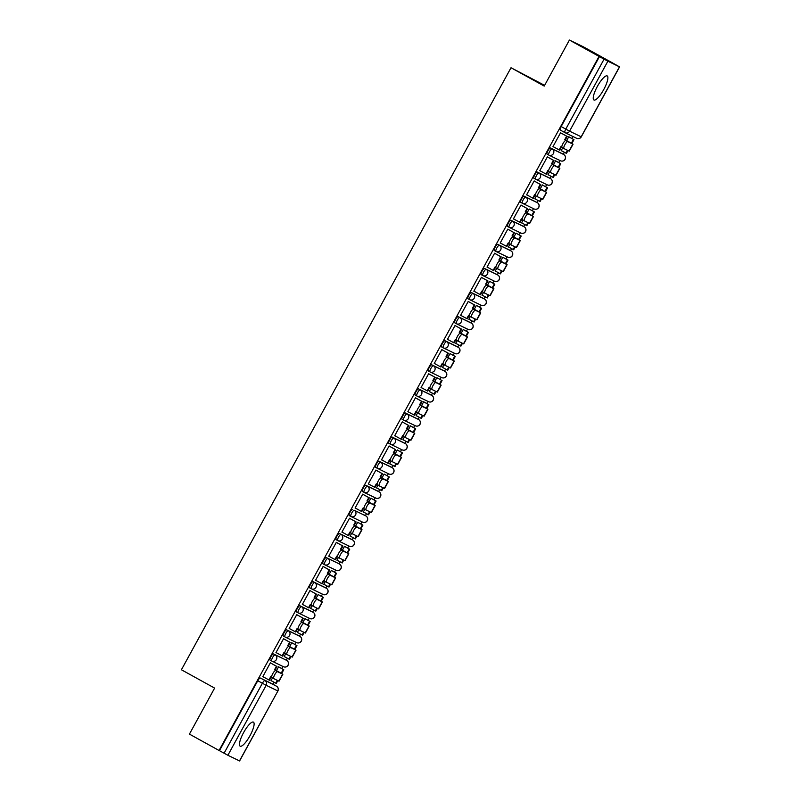 <?xml version="1.0" encoding="UTF-8"?>
<svg xmlns="http://www.w3.org/2000/svg" width="801" height="801" viewBox="0 0 801 801"><rect width="100%" height="100%" fill="white"/><g stroke="black" fill="none" stroke-linecap="round" stroke-linejoin="round"><path stroke-width="1.2" d="M249.992 735.698A13.737 3.554 118.9 0 0 253.426 722.122A13.737 3.554 118.9 0 0 243.594 732.595A13.737 3.554 118.9 0 0 240.15 746.172A13.737 3.554 118.9 0 0 249.992 735.698M603.764 89.512A13.737 3.554 118.9 0 0 607.208 75.935A13.737 3.554 118.9 0 0 597.376 86.398A13.737 3.554 118.9 0 0 593.931 99.985A13.737 3.554 118.9 0 0 603.764 89.512M270.077 660.104L271.719 661.005A3.524 0.911 -61.1 0 1 271.719 661.005A3.524 0.911 -61.1 0 1 272.6 657.531A3.524 0.911 -61.1 0 1 275.113 654.838L285.086 659.573A3.524 0.911 118.9 0 0 285.086 659.573A3.524 0.911 118.9 0 0 285.076 659.563L273.471 653.936A3.524 0.911 118.9 0 0 270.958 656.62A3.524 0.911 118.9 0 0 270.077 660.104A3.524 0.911 118.9 0 0 270.087 660.114L271.709 661.005M298.262 635.473L286.668 629.836A3.524 0.911 118.9 0 0 284.155 632.53A3.524 0.911 118.9 0 0 283.274 636.014A3.524 0.911 118.9 0 0 283.284 636.014L284.896 636.905A3.524 0.911 -61.1 0 1 285.787 633.431A3.524 0.911 -61.1 0 1 288.3 630.747L299.904 636.374A3.524 0.911 -61.1 0 1 299.914 636.384L298.262 635.473A3.524 0.911 118.9 0 0 298.282 635.473A3.524 0.911 118.9 0 0 298.262 635.473L299.914 636.384A3.524 3.404 -64.1 0 1 301.196 641.11A3.524 3.404 -64.1 0 1 296.68 642.632A3.524 3.524 0 0 0 301.336 641.09A3.524 3.524 0 0 0 299.914 636.384M311.479 611.393A3.524 0.911 118.9 0 0 311.469 611.383A3.524 0.911 118.9 0 0 311.459 611.383L299.854 605.746A3.524 0.911 118.9 0 0 297.341 608.44A3.524 0.911 118.9 0 0 296.46 611.914A3.524 0.911 118.9 0 0 296.47 611.924L298.092 612.815M324.645 587.283L313.041 581.656A3.524 0.911 118.9 0 0 310.538 584.34A3.524 0.911 118.9 0 0 309.657 587.824A3.524 0.911 118.9 0 0 309.667 587.834L311.279 588.725A3.524 0.911 -61.1 0 1 311.289 588.725A3.524 0.911 -61.1 0 1 312.17 585.251A3.524 0.911 -61.1 0 1 314.683 582.557L326.287 588.194A3.524 0.911 -61.1 0 1 326.297 588.194A3.524 0.911 -61.1 0 1 326.307 588.204L324.645 587.283A3.524 0.911 118.9 0 0 324.655 587.293A3.524 0.911 118.9 0 0 324.645 587.283L326.297 588.194A3.524 3.404 -64.1 0 1 327.569 592.92A3.524 3.404 -64.1 0 1 323.053 594.442A3.524 3.524 0 0 0 327.719 592.9A3.524 3.524 0 0 0 326.297 588.194M322.843 563.734L324.485 564.635A3.524 0.911 -61.1 0 1 324.485 564.635A3.524 0.911 -61.1 0 1 325.366 561.151A3.524 0.911 -61.1 0 1 327.879 558.467L337.852 563.193A3.524 0.911 118.9 0 0 337.852 563.193A3.524 0.911 118.9 0 0 337.842 563.193L326.237 557.556A3.524 0.911 118.9 0 0 323.724 560.249A3.524 0.911 118.9 0 0 322.843 563.734A3.524 0.911 118.9 0 0 322.853 563.734L324.475 564.625M351.028 539.103L339.424 533.466A3.524 0.911 118.9 0 0 336.921 536.159A3.524 0.911 118.9 0 0 336.03 539.634A3.524 0.911 118.9 0 0 336.05 539.644L337.662 540.535A3.524 0.911 -61.1 0 1 337.672 540.545A3.524 0.911 -61.1 0 1 338.553 537.06A3.524 0.911 -61.1 0 1 341.066 534.367L352.67 540.004A3.524 0.911 -61.1 0 1 352.68 540.014L351.028 539.103A3.524 0.911 118.9 0 0 351.038 539.103A3.524 0.911 118.9 0 0 351.028 539.103L352.68 540.014A3.524 3.404 -64.1 0 1 353.952 544.74A3.524 3.404 -64.1 0 1 349.436 546.262A3.524 3.524 0 0 0 354.102 544.71A3.524 3.524 0 0 0 352.68 540.014M352.62 509.376A3.524 0.911 118.9 0 0 350.107 512.059A3.524 0.911 118.9 0 0 349.226 515.544A3.524 0.911 118.9 0 0 349.236 515.554L350.848 516.445A3.524 0.911 -61.1 0 1 351.749 512.97A3.524 0.911 -61.1 0 1 354.252 510.277L365.857 515.914A3.524 0.911 -61.1 0 1 365.867 515.914L354.252 510.277A3.524 3.404 115.9 0 1 355.544 515.013A3.524 3.404 -64.1 0 1 350.878 516.455A3.524 0.911 -61.1 0 1 350.858 516.445A3.524 3.524 0 0 0 351.028 516.535L362.633 522.172A3.524 3.404 -64.1 0 0 367.148 520.64A3.524 3.404 -64.1 0 0 365.857 515.914L364.235 515.013A3.524 0.911 118.9 0 0 364.235 515.013A3.524 0.911 118.9 0 0 364.225 515.003M377.411 490.913L365.807 485.276A3.524 0.911 118.9 0 0 363.294 487.969A3.524 0.911 118.9 0 0 362.412 491.454A3.524 0.911 118.9 0 0 362.422 491.454L364.044 492.345A3.524 0.911 -61.1 0 1 364.055 492.355A3.524 0.911 -61.1 0 1 364.936 488.87A3.524 0.911 -61.1 0 1 367.449 486.187L379.053 491.814A3.524 0.911 -61.1 0 1 379.063 491.824L377.411 490.913A3.524 0.911 118.9 0 0 377.421 490.923A3.524 0.911 118.9 0 0 377.411 490.913L379.063 491.824A3.524 3.404 -64.1 0 1 380.335 496.55A3.524 3.404 -64.1 0 1 375.819 498.072A3.524 3.524 0 0 0 380.485 496.53A3.524 3.524 0 0 0 379.063 491.824M390.628 466.833A3.524 0.911 118.9 0 0 390.608 466.823L379.003 461.186A3.524 0.911 118.9 0 0 376.49 463.879A3.524 0.911 118.9 0 0 375.609 467.353A3.524 0.911 118.9 0 0 375.619 467.363L377.231 468.255M403.794 442.723L392.19 437.096A3.524 0.911 118.9 0 0 389.676 439.779A3.524 0.911 118.9 0 0 388.795 443.263A3.524 0.911 118.9 0 0 388.805 443.273L390.427 444.165A3.524 0.911 -61.1 0 1 390.437 444.165A3.524 0.911 -61.1 0 1 391.319 440.69A3.524 0.911 -61.1 0 1 393.832 437.997L405.426 443.634A3.524 0.911 -61.1 0 1 405.436 443.634L403.804 442.733A3.524 0.911 118.9 0 0 403.804 442.733A3.524 0.911 118.9 0 0 403.794 442.723L405.426 443.634A3.524 3.404 -64.1 0 1 406.718 448.36A3.524 3.404 -64.1 0 1 402.202 449.892A3.524 3.524 0 0 0 406.868 448.34A3.524 3.524 0 0 0 405.436 443.634M417.001 418.643A3.524 0.911 118.9 0 0 416.991 418.643L405.376 412.996A3.524 0.911 118.9 0 0 402.873 415.689A3.524 0.911 118.9 0 0 401.992 419.173A3.524 0.911 118.9 0 0 402.002 419.173L403.614 420.074A3.524 0.911 -61.1 0 1 404.505 416.59A3.524 0.911 -61.1 0 1 407.018 413.907L418.623 419.534A3.524 0.911 -61.1 0 1 418.633 419.544L416.981 418.633A3.524 0.911 118.9 0 0 416.981 418.633L418.633 419.544A3.524 3.404 -64.1 0 1 419.904 424.27A3.524 3.404 -64.1 0 1 415.389 425.792A3.524 3.524 0 0 0 420.054 424.25A3.524 3.524 0 0 0 418.633 419.544M430.177 394.543L418.573 388.906A3.524 0.911 118.9 0 0 416.059 391.599A3.524 0.911 118.9 0 0 415.178 395.083A3.524 0.911 118.9 0 0 415.188 395.083L416.8 395.974A3.524 0.911 -61.1 0 1 416.82 395.984A3.524 0.911 -61.1 0 1 417.701 392.5A3.524 0.911 -61.1 0 1 420.205 389.807L431.809 395.444A3.524 0.911 -61.1 0 1 431.819 395.454L430.187 394.543A3.524 0.911 118.9 0 0 430.187 394.543A3.524 0.911 118.9 0 0 430.177 394.543L431.809 395.444A3.524 3.404 -64.1 0 1 433.101 400.18A3.524 3.404 -64.1 0 1 428.585 401.701A3.524 3.524 0 0 0 433.251 400.15A3.524 3.524 0 0 0 431.819 395.454M443.384 370.462A3.524 0.911 118.9 0 0 443.374 370.452L431.759 364.815A3.524 0.911 118.9 0 0 429.246 367.509A3.524 0.911 118.9 0 0 428.365 370.983A3.524 0.911 118.9 0 0 428.375 370.993L429.997 371.884M456.55 346.352L444.955 340.715A3.524 0.911 118.9 0 0 442.442 343.409A3.524 0.911 118.9 0 0 441.561 346.893A3.524 0.911 118.9 0 0 441.571 346.893L443.183 347.794A3.524 0.911 -61.1 0 1 443.193 347.794A3.524 0.911 -61.1 0 1 444.074 344.32A3.524 0.911 -61.1 0 1 446.588 341.626L458.192 347.254A3.524 0.911 -61.1 0 1 458.202 347.264L456.57 346.362A3.524 0.911 118.9 0 0 456.57 346.362A3.524 0.911 118.9 0 0 456.55 346.352L458.192 347.254A3.524 3.404 -64.1 0 1 459.484 351.989A3.524 3.404 -64.1 0 1 454.968 353.511A3.524 3.524 0 0 0 459.624 351.969A3.524 3.524 0 0 0 458.202 347.264M469.766 322.272A3.524 0.911 118.9 0 0 469.756 322.262L458.142 316.625A3.524 0.911 118.9 0 0 455.629 319.319A3.524 0.911 118.9 0 0 454.748 322.803A3.524 0.911 118.9 0 0 454.758 322.803L456.38 323.694A3.524 0.911 -61.1 0 1 457.271 320.22A3.524 0.911 -61.1 0 1 459.784 317.526L471.378 323.163A3.524 0.911 -61.1 0 1 471.399 323.173L469.746 322.262A3.524 0.911 118.9 0 0 469.746 322.262L471.399 323.173A3.524 3.404 -64.1 0 1 472.67 327.899A3.524 3.404 -64.1 0 1 468.154 329.421A3.524 3.524 0 0 0 472.82 327.869A3.524 3.524 0 0 0 471.399 323.173M482.933 298.162L471.328 292.535A3.524 0.911 118.9 0 0 468.825 295.229A3.524 0.911 118.9 0 0 467.944 298.703A3.524 0.911 118.9 0 0 467.954 298.713L469.566 299.604A3.524 0.911 -61.1 0 1 469.576 299.614A3.524 0.911 -61.1 0 1 470.457 296.13A3.524 0.911 -61.1 0 1 472.97 293.436L484.575 299.073A3.524 0.911 -61.1 0 1 484.585 299.073L482.943 298.172A3.524 0.911 118.9 0 0 482.943 298.172A3.524 0.911 118.9 0 0 482.933 298.162L484.575 299.073A3.524 3.404 -64.1 0 1 485.857 303.809A3.524 3.404 -64.1 0 1 481.341 305.331A3.524 3.524 0 0 0 486.007 303.779A3.524 3.524 0 0 0 484.585 299.073M496.149 274.082A3.524 0.911 118.9 0 0 496.139 274.082L484.525 268.445A3.524 0.911 118.9 0 0 482.012 271.128A3.524 0.911 118.9 0 0 481.131 274.613A3.524 0.911 118.9 0 0 481.141 274.623L482.763 275.514A3.524 0.911 -61.1 0 1 483.654 272.04A3.524 0.911 -61.1 0 1 486.167 269.346L497.761 274.983A3.524 0.911 -61.1 0 1 497.771 274.983L496.129 274.072A3.524 0.911 118.9 0 0 496.129 274.072L497.771 274.983A3.524 3.404 -64.1 0 1 499.053 279.709A3.524 3.404 -64.1 0 1 494.537 281.231A3.524 3.524 0 0 0 499.203 279.689A3.524 3.524 0 0 0 497.771 274.983M509.336 249.992A3.524 0.911 118.9 0 0 509.326 249.982L497.711 244.345A3.524 0.911 118.9 0 0 495.208 247.038A3.524 0.911 118.9 0 0 494.317 250.523A3.524 0.911 118.9 0 0 494.337 250.523L495.949 251.414A3.524 0.911 -61.1 0 1 495.959 251.424A3.524 0.911 -61.1 0 1 496.84 247.94A3.524 0.911 -61.1 0 1 499.353 245.256L510.958 250.883A3.524 0.911 -61.1 0 1 510.968 250.893L509.326 249.982A3.524 0.911 118.9 0 0 509.316 249.982L510.958 250.883A3.524 3.404 -64.1 0 1 512.24 255.619A3.524 3.404 -64.1 0 1 507.724 257.141A3.524 3.524 0 0 0 512.39 255.599A3.524 3.524 0 0 0 510.968 250.893M522.532 225.902A3.524 0.911 118.9 0 0 522.522 225.892L510.908 220.255A3.524 0.911 118.9 0 0 508.395 222.948A3.524 0.911 118.9 0 0 507.514 226.423A3.524 0.911 118.9 0 0 507.524 226.433L509.136 227.324A3.524 0.911 -61.1 0 1 510.037 223.849A3.524 0.911 -61.1 0 1 512.54 221.156L524.144 226.793A3.524 0.911 -61.1 0 1 524.154 226.793L522.512 225.892A3.524 0.911 118.9 0 0 522.512 225.892L524.154 226.793A3.524 3.404 -64.1 0 1 525.436 231.529A3.524 3.404 -64.1 0 1 520.92 233.051A3.524 3.524 0 0 0 525.586 231.499A3.524 3.524 0 0 0 524.154 226.793M535.699 201.792L524.094 196.165A3.524 0.911 118.9 0 0 521.581 198.848A3.524 0.911 118.9 0 0 520.7 202.333A3.524 0.911 118.9 0 0 520.71 202.343L522.332 203.234A3.524 0.911 -61.1 0 1 522.342 203.234A3.524 0.911 -61.1 0 1 523.223 199.759A3.524 0.911 -61.1 0 1 525.736 197.066L537.341 202.703A3.524 0.911 -61.1 0 1 537.351 202.703L535.709 201.802A3.524 0.911 118.9 0 0 535.709 201.802A3.524 0.911 118.9 0 0 535.699 201.792L537.341 202.703A3.524 3.404 -64.1 0 1 538.622 207.429A3.524 3.404 -64.1 0 1 534.107 208.951A3.524 3.524 0 0 0 538.773 207.409A3.524 3.524 0 0 0 537.351 202.703M548.915 177.712A3.524 0.911 118.9 0 0 548.895 177.712L537.291 172.065A3.524 0.911 118.9 0 0 534.778 174.758A3.524 0.911 118.9 0 0 533.897 178.243A3.524 0.911 118.9 0 0 533.907 178.243L535.519 179.134A3.524 0.911 -61.1 0 1 536.41 175.659A3.524 0.911 -61.1 0 1 538.923 172.976L550.527 178.603A3.524 0.911 -61.1 0 1 550.537 178.613L548.885 177.702A3.524 0.911 118.9 0 0 548.885 177.702L550.537 178.613A3.524 3.404 -64.1 0 1 551.819 183.339A3.524 3.404 -64.1 0 1 547.293 184.861A3.524 3.524 0 0 0 551.959 183.319A3.524 3.524 0 0 0 550.537 178.613M562.102 153.622A3.524 0.911 118.9 0 0 562.092 153.612L550.477 147.975A3.524 0.911 118.9 0 0 547.964 150.668A3.524 0.911 118.9 0 0 547.083 154.142A3.524 0.911 118.9 0 0 547.093 154.152L548.715 155.044A3.524 0.911 -61.1 0 1 548.725 155.054A3.524 0.911 -61.1 0 1 549.606 151.569A3.524 0.911 -61.1 0 1 552.119 148.876L563.714 154.513A3.524 0.911 -61.1 0 1 563.724 154.523L562.092 153.612A3.524 0.911 118.9 0 0 562.082 153.612L563.714 154.513A3.524 3.404 -64.1 0 1 565.005 159.249A3.524 3.404 -64.1 0 1 560.49 160.771A3.524 3.524 0 0 0 565.156 159.219A3.524 3.524 0 0 0 563.724 154.523M273.081 684.314L274.172 682.332M281.712 668.555L282.873 666.432M286.267 660.224L287.359 658.242M294.898 644.465L296.07 642.342M299.464 636.134L300.545 634.142M308.095 620.375L309.256 618.242M312.65 612.034L313.742 610.052M321.281 596.284L322.443 594.152M325.847 587.944L326.928 585.962M334.468 572.184L335.639 570.062M339.033 563.854L340.125 561.861M347.664 548.094L348.825 545.962M352.23 539.764L353.311 537.771M360.85 524.004L362.022 521.872M365.416 515.664L366.508 513.681M374.047 499.904L375.208 497.781M378.603 491.574L379.694 489.581M387.233 475.814L388.395 473.681M391.799 467.484L392.88 465.491M400.42 451.724L401.591 449.591M404.986 443.384L406.077 441.401M413.616 427.624L414.778 425.501M418.182 419.293L419.263 417.311M426.803 403.534L427.974 401.401M431.369 395.203L432.46 393.211M439.999 379.444L441.161 377.311M444.555 371.103L445.646 369.121M453.186 355.344L454.357 353.221M457.751 347.013L458.833 345.031M466.382 331.254L467.544 329.121M470.938 322.923L472.029 320.931M479.569 307.163L480.73 305.031M484.134 298.823L485.216 296.841M492.755 283.063L493.927 280.941M497.321 274.733L498.412 272.751M505.952 258.973L507.113 256.851M510.517 250.643L511.599 248.65M519.138 234.883L520.31 232.751M523.704 226.543L524.795 224.56M532.335 210.793L533.496 208.661M536.89 202.453L537.982 200.47M545.521 186.693L546.683 184.57M550.087 178.363L551.168 176.37M558.718 162.603L559.879 160.47M563.273 154.273L564.365 152.28M571.904 138.513L572.985 136.54M613.105 63.259L619.584 66.883L607.879 61.196L569.571 131.164L581.176 136.801L619.473 66.833M544.61 85.357L511.008 67.745L544.219 86.077L569.411 40.05L599.048 56.41L219.053 750.477L189.426 734.116L214.618 688.099L181.416 669.766L511.008 67.745M569.411 40.05L583.478 46.879L613.115 63.239M239.489 760.9L277.897 690.983L239.599 760.95L227.884 755.273L219.464 750.677L257.772 680.72A3.524 0.911 -61.1 0 1 260.285 678.026L271.889 683.653A3.524 0.911 118.9 0 0 271.899 683.664A3.524 0.911 118.9 0 0 271.889 683.653L276.505 686.207A3.524 0.911 -61.1 0 1 276.515 686.217A3.524 0.911 -61.1 0 1 276.525 686.217M599.458 56.611L561.161 126.568A3.524 0.911 118.9 0 0 560.279 130.052L564.885 132.596A3.524 0.911 -61.1 0 1 565.776 129.121L604.074 59.154L599.048 56.41M604.074 59.154L607.879 61.196M552.97 146.643L553.581 146.943L552.99 146.613L560.58 132.746L561.151 133.126M562.672 147.885L561.171 150.628L561.781 150.928L561.191 150.598M556.164 161.191L555.594 160.821L553.471 164.686M547.964 157.216L547.393 156.836L539.784 170.733L540.395 171.034L539.794 170.703M549.476 171.975L547.984 174.718L548.595 175.019L547.994 174.688M542.968 185.291L542.397 184.911L540.285 188.776M534.768 181.306L534.197 180.926L526.587 194.833L527.208 195.124L526.607 194.803M536.29 196.075L534.788 198.808L535.408 199.109L534.808 198.778M529.781 209.381L529.211 209.001L527.088 212.876M521.581 205.406L521.01 205.026L513.401 218.923L514.012 219.224L513.411 218.893M523.093 220.165L521.601 222.908L522.212 223.199L521.611 222.868M516.595 233.471L516.014 233.101L513.902 236.966M508.385 229.497L507.814 229.116L500.204 243.013L500.825 243.314L500.225 242.983M509.907 244.255L508.405 246.998L509.025 247.299L508.425 246.968M503.398 257.572L502.828 257.191L500.705 261.056M495.198 253.587L494.628 253.206L487.018 267.113L487.629 267.404L487.038 267.073M496.72 268.355L495.218 271.088L495.829 271.389L495.238 271.058M490.212 281.662L489.631 281.281L487.519 285.146M482.012 277.687L481.441 277.306L473.822 291.204L474.442 291.504L473.842 291.174M483.524 292.445L482.022 295.189L482.643 295.479L482.042 295.148M477.016 305.752L476.445 305.381L474.332 309.246M468.815 301.777L468.245 301.396L460.635 315.294L466.783 318.588L468.645 315.194L469.446 315.634M470.337 316.535L468.835 319.279L469.446 319.579L468.855 319.249M463.829 329.842L463.258 329.471L461.136 333.336M455.629 325.867L455.058 325.486L447.449 339.394L448.059 339.684L447.459 339.354M457.141 340.635L455.649 343.369L456.26 343.669L455.659 343.339M450.633 353.942L450.062 353.561L447.949 357.426M442.432 349.967L441.862 349.586L434.252 363.484L434.873 363.784L434.272 363.454M443.954 364.725L442.452 367.459L443.073 367.759L442.472 367.429M437.446 378.032L436.875 377.661L434.753 381.526M429.246 374.057L428.675 373.677L421.066 387.574L421.676 387.874L421.086 387.544M429.266 391.559L429.877 391.859L429.276 391.529L430.768 388.815M424.26 402.122L423.679 401.752L421.566 405.616M416.049 398.147L415.479 397.767L407.869 411.664L414.017 414.958L415.879 411.564L416.68 412.004M417.571 412.915L416.069 415.649L416.69 415.949L416.089 415.619M411.063 426.222L410.492 425.842L408.38 429.706M402.863 422.237L402.292 421.867L394.683 435.764L395.293 436.064L394.703 435.734M404.385 437.006L402.883 439.739L403.494 440.039L402.903 439.709M397.877 450.312L397.306 449.932L395.183 453.807M389.676 446.337L389.106 445.957L381.496 459.854L382.107 460.154L381.506 459.824M389.697 463.839L390.307 464.139L389.707 463.809L391.188 461.096M384.68 474.402L384.11 474.032L381.997 477.897M376.48 470.427L375.909 470.047L368.3 483.944L368.921 484.245L368.32 483.914M376.5 487.929L377.121 488.23L376.52 487.899L378.002 485.196M371.494 498.502L370.923 498.122L368.8 501.987M363.294 494.517L362.723 494.137L355.113 508.044L355.724 508.345L355.123 508.014M364.805 509.286L363.314 512.019L363.924 512.32L363.324 511.989M358.307 522.592L357.727 522.212L355.614 526.087M350.097 518.617L349.526 518.237L341.917 532.134L342.538 532.435L341.937 532.104M351.619 533.376L350.117 536.119L350.738 536.41L350.137 536.089M345.111 546.683L344.54 546.312L342.417 550.177M336.911 542.708L336.34 542.327L328.73 556.224L329.341 556.525L328.75 556.194M338.433 557.466L336.931 560.209L337.541 560.51L336.951 560.179M331.924 570.783L331.344 570.402L329.231 574.267M323.724 566.798L323.153 566.417L315.534 580.325L316.155 580.615L315.554 580.294M323.734 584.299L324.355 584.6L323.754 584.269L325.236 581.566M318.728 594.873L318.157 594.492L316.045 598.367M310.528 590.898L309.957 590.517L302.347 604.415L302.958 604.715L302.367 604.385M312.05 605.656L310.548 608.4L311.158 608.69L310.568 608.36M305.541 618.963L304.971 618.592L302.848 622.457M297.341 614.988L296.77 614.607L289.161 628.505L289.772 628.805L289.171 628.475M298.853 629.746L297.361 632.49L297.972 632.79L297.371 632.46M292.345 643.063L291.774 642.682L289.662 646.547M284.145 639.078L283.574 638.697L275.965 652.605L276.585 652.895L275.985 652.565M285.667 653.846L284.165 656.58L284.786 656.88L284.185 656.55M279.159 667.153L278.588 666.772L276.465 670.637M270.958 663.178L270.388 662.797L262.778 676.695L263.389 676.995L262.798 676.665M569.351 137.101L568.78 136.721L566.667 140.596M272.48 677.936L270.978 680.68L271.589 680.97L270.988 680.64M388.855 473.902A3.524 3.404 -64.1 0 0 393.531 472.46A3.524 3.404 -64.1 0 0 392.24 467.724L390.608 466.823A3.524 0.911 118.9 0 0 390.598 466.823L392.24 467.724A3.524 0.911 -61.1 0 1 392.25 467.734L380.635 462.087A3.524 3.404 115.9 0 1 381.927 466.823A3.524 3.404 -64.1 0 1 377.251 468.265A3.524 0.911 -61.1 0 1 377.241 468.265A3.524 0.911 -61.1 0 1 378.122 464.78A3.524 0.911 -61.1 0 1 380.635 462.087L379.003 461.186M441.621 377.531A3.524 3.404 -64.1 0 0 446.287 376.08A3.524 3.404 -64.1 0 0 445.006 371.354L443.374 370.452A3.524 0.911 118.9 0 0 443.364 370.442L445.006 371.354A3.524 0.911 -61.1 0 1 445.016 371.354L433.401 365.717A3.524 3.404 115.9 0 1 434.683 370.452A3.524 3.404 -64.1 0 1 430.017 371.894A3.524 0.911 -61.1 0 1 430.007 371.894A3.524 0.911 -61.1 0 1 430.888 368.41A3.524 0.911 -61.1 0 1 433.401 365.717L431.759 364.815M560.279 130.052A3.524 0.911 118.9 0 0 560.289 130.062L564.895 132.606A3.524 0.911 -61.1 0 1 564.895 132.606A3.524 3.524 0 0 0 565.055 132.686A3.524 3.404 115.9 0 1 564.905 132.606M561.982 147.504L563.914 148.575L561.992 147.514A3.965 1.021 -61.1 0 1 561.982 147.504A3.965 1.021 -61.1 0 1 562.983 143.559A3.965 1.021 -61.1 0 1 565.796 140.565L567.729 141.627A3.965 1.021 118.9 0 0 564.915 144.631A3.965 1.021 118.9 0 0 563.914 148.575A3.965 1.021 118.9 0 0 563.924 148.575L569.251 151.149L573.055 144.2L565.316 139.845L567.178 136.45L560.55 132.796L567.178 136.45M553.01 146.563L559.649 150.198L561.501 146.823M559.118 149.937L560.98 146.543L561.781 146.984M565.316 139.845L571.053 143.099L565.796 140.565M564.785 139.584L566.647 136.19M571.864 143.489L573.967 139.644L568.75 136.771M561.211 150.548L566.447 153.391L567.999 150.558M571.353 143.199L573.436 139.394L573.967 139.644M565.907 153.131L567.468 150.298M568.74 136.801L573.436 139.394M567.729 141.627L573.055 144.2M550.708 172.656L548.795 171.604A3.965 1.021 -61.1 0 1 548.785 171.594A3.965 1.021 -61.1 0 1 549.796 167.659A3.965 1.021 -61.1 0 1 552.6 164.656L554.542 165.727A3.965 1.021 118.9 0 0 551.729 168.731A3.965 1.021 118.9 0 0 550.728 172.666A3.965 1.021 118.9 0 0 550.738 172.676L556.064 175.249L559.869 168.29L552.129 163.945L553.982 160.54L547.363 156.886M539.824 170.663L546.462 174.288L548.305 170.923M545.932 174.027L547.784 170.633L548.585 171.074M552.129 163.945L557.856 167.199L552.6 164.656M551.589 163.684L553.451 160.28L553.982 160.54M547.343 156.916L553.451 160.28M558.677 167.579L560.78 163.744L555.564 160.861M548.024 174.638L553.251 177.492L554.803 174.648M558.167 167.289L560.249 163.484L560.78 163.744M552.72 177.231L554.272 174.388M555.554 160.891L560.249 163.484M554.542 165.727L559.869 168.29M535.599 195.694L537.531 196.756L535.609 195.694A3.965 1.021 -61.1 0 1 535.599 195.694A3.965 1.021 -61.1 0 1 536.6 191.749A3.965 1.021 -61.1 0 1 539.413 188.746L541.346 189.817A3.965 1.021 118.9 0 0 538.542 192.821A3.965 1.021 118.9 0 0 537.531 196.756A3.965 1.021 118.9 0 0 537.541 196.766L542.868 199.339L546.672 192.39L538.933 188.035L540.795 184.641L534.167 180.976M526.627 194.753L533.266 198.378L535.118 195.013M532.735 198.127L534.597 194.723L535.398 195.164M538.933 188.035L544.67 191.289L539.413 188.746M538.402 187.774L540.264 184.38L540.795 184.641M534.157 181.006L540.264 184.38M547.584 187.834L542.377 184.961L547.584 187.834L545.491 191.679M534.838 198.728L540.064 201.582L541.616 198.738M539.534 201.321L541.086 198.488M544.97 191.379L547.053 187.574M541.346 189.817L546.672 192.39M524.335 220.846L522.422 219.794A3.965 1.021 -61.1 0 1 522.402 219.784A3.965 1.021 -61.1 0 1 523.413 215.839A3.965 1.021 -61.1 0 1 526.227 212.836L528.159 213.907A3.965 1.021 118.9 0 0 525.346 216.911A3.965 1.021 118.9 0 0 524.345 220.856A3.965 1.021 118.9 0 0 524.355 220.856L529.681 223.429L533.486 216.48L525.746 212.125L527.609 208.731L520.98 205.076M513.441 218.843L520.079 222.478L521.922 219.104M519.549 222.217L521.411 218.823L522.202 219.264M525.746 212.125L531.474 215.379L526.227 212.836M525.216 211.864L527.068 208.47L527.609 208.731M520.97 205.096L527.068 208.47M534.397 211.925L529.181 209.051L534.397 211.925L532.295 215.769M521.641 222.818L526.868 225.672L528.43 222.838M526.337 225.411L527.889 222.578M531.784 215.479L533.867 211.674M528.159 213.907L533.486 216.48M509.216 243.874L511.148 244.946L509.226 243.884A3.965 1.021 -61.1 0 1 509.216 243.874A3.965 1.021 -61.1 0 1 510.217 239.94A3.965 1.021 -61.1 0 1 513.03 236.936L514.973 238.007A3.965 1.021 118.9 0 0 512.159 241.001A3.965 1.021 118.9 0 0 511.148 244.946A3.965 1.021 118.9 0 0 511.168 244.956L516.485 247.529L520.29 240.57L512.55 236.225L514.412 232.821L507.794 229.166L514.412 232.821M500.255 242.943L506.893 246.568L508.735 243.194M506.352 246.308L508.214 242.913L509.015 243.354M512.55 236.225L518.287 239.479L513.03 236.936M512.019 235.965L513.882 232.56M519.108 239.859L521.211 236.025L515.994 233.141M508.455 246.918L513.681 249.772L515.233 246.928M518.587 239.569L520.67 235.764L521.211 236.025M513.151 249.511L514.703 246.668M515.974 233.171L520.67 235.764M514.973 238.007L520.29 240.57M496.029 267.975L497.962 269.036L496.039 267.975A3.965 1.021 -61.1 0 1 496.029 267.975A3.965 1.021 -61.1 0 1 497.031 264.03A3.965 1.021 -61.1 0 1 499.844 261.026L501.776 262.097A3.965 1.021 118.9 0 0 498.963 265.101A3.965 1.021 118.9 0 0 497.962 269.036A3.965 1.021 118.9 0 0 497.972 269.046L503.298 271.619L507.103 264.67L499.363 260.315L501.226 256.921L494.597 253.256M487.058 267.033L493.696 270.658L495.539 267.294M493.166 270.408L495.028 267.003L495.829 267.444M499.363 260.315L505.091 263.569L499.844 261.026M498.833 260.055L500.695 256.66L501.226 256.921M494.587 253.286L500.695 256.66M505.912 263.95L508.014 260.115L502.798 257.241M495.258 271.008L500.495 273.862L502.047 271.018M505.401 263.659L507.484 259.854L508.014 260.115M499.954 273.602L501.516 270.768M502.788 257.261L507.484 259.854M501.776 262.097L507.103 264.67M482.833 292.065L484.765 293.136L482.843 292.075A3.965 1.021 -61.1 0 1 482.833 292.065A3.965 1.021 -61.1 0 1 483.844 288.12A3.965 1.021 -61.1 0 1 486.648 285.116L488.59 286.187A3.965 1.021 118.9 0 0 485.776 289.191A3.965 1.021 118.9 0 0 484.765 293.136A3.965 1.021 118.9 0 0 484.785 293.136L490.112 295.709L493.917 288.76L486.177 284.405L488.029 281.011L481.411 277.356M473.872 291.123L480.51 294.758L482.352 291.384M479.979 294.498L481.832 291.093L482.633 291.544M486.177 284.405L491.904 287.659L486.648 285.116M485.636 284.145L487.499 280.75L488.029 281.011M481.391 277.376L487.499 280.75M494.828 284.205L489.611 281.331L494.828 284.205L492.725 288.05M482.072 295.098L487.298 297.952L488.85 295.118M486.768 297.692L488.32 294.858M492.204 287.759L494.297 283.954M488.59 286.187L493.917 288.76M471.569 317.216L469.656 316.165A3.965 1.021 -61.1 0 1 469.646 316.155A3.965 1.021 -61.1 0 1 470.648 312.22A3.965 1.021 -61.1 0 1 473.461 309.216L475.394 310.277A3.965 1.021 118.9 0 0 472.58 313.281A3.965 1.021 118.9 0 0 471.579 317.226A3.965 1.021 118.9 0 0 471.589 317.236L476.915 319.799L480.72 312.851L472.98 308.505L474.843 305.101L468.215 301.446M466.783 318.588L467.313 318.848L469.166 315.474M472.98 308.505L478.718 311.759L473.461 309.216M472.45 308.245L474.312 304.841L474.843 305.101M468.205 301.476L474.312 304.841M479.529 312.14L481.631 308.305L476.425 305.421M468.875 319.199L474.112 322.052L475.664 319.209M479.018 311.849L481.101 308.045L481.631 308.305M473.581 321.792L475.133 318.948M476.405 305.451L481.101 308.045M475.394 310.277L480.72 312.851M456.45 340.255L458.392 341.316L456.46 340.255A3.965 1.021 -61.1 0 1 456.45 340.255A3.965 1.021 -61.1 0 1 457.461 336.31A3.965 1.021 -61.1 0 1 460.275 333.306L462.207 334.377A3.965 1.021 118.9 0 0 459.394 337.381A3.965 1.021 118.9 0 0 458.392 341.316A3.965 1.021 118.9 0 0 458.402 341.326L463.729 343.899L467.534 336.951L459.794 332.595L461.656 329.191L455.028 325.536L461.656 329.191M447.489 339.314L454.127 342.938L455.969 339.574M453.596 342.678L455.449 339.284L456.25 339.724M459.794 332.595L465.521 335.849L460.275 333.306M459.263 332.335L461.116 328.941M466.342 336.23L468.445 332.395L463.228 329.511M455.689 343.289L460.915 346.142L462.477 343.299M465.832 335.939L467.914 332.135L468.445 332.395M460.385 345.882L461.937 343.038M463.218 329.541L467.914 332.135M462.207 334.377L467.534 336.951M443.263 364.345L445.196 365.416L443.273 364.345A3.965 1.021 -61.1 0 1 443.263 364.345A3.965 1.021 -61.1 0 1 444.265 360.4A3.965 1.021 -61.1 0 1 447.078 357.396L449.011 358.468A3.965 1.021 118.9 0 0 446.207 361.471A3.965 1.021 118.9 0 0 445.196 365.416A3.965 1.021 118.9 0 0 445.206 365.416L450.532 367.989L454.337 361.041L446.598 356.685L448.46 353.291L441.842 349.636M434.292 363.404L440.94 367.038L442.783 363.664M440.4 366.778L442.262 363.374L443.063 363.824M446.598 356.685L452.335 359.939L447.078 357.396M446.067 356.425L447.929 353.031L448.46 353.291M441.822 349.657L447.929 353.031M453.156 360.33L455.258 356.485L450.042 353.611M442.502 367.379L447.729 370.232L449.281 367.399M452.635 360.039L454.718 356.225L455.258 356.485M447.198 369.972L448.75 367.138M450.022 353.641L454.718 356.225M449.011 358.468L454.337 361.041M430.067 388.435L430.087 388.445A3.965 1.021 -61.1 0 1 430.067 388.435A3.965 1.021 -61.1 0 1 431.078 384.5A3.965 1.021 -61.1 0 1 433.892 381.496L435.824 382.558A3.965 1.021 118.9 0 0 433.011 385.561A3.965 1.021 118.9 0 0 432.009 389.506A3.965 1.021 118.9 0 0 432.019 389.516L437.346 392.079L441.151 385.131L433.411 380.775L435.273 377.381L428.645 373.727M421.106 387.494L427.744 391.128L429.586 387.754M427.213 390.868L429.076 387.474L429.877 387.914M433.411 380.775L439.138 384.039L433.892 381.496M432.88 380.525L434.733 377.121L435.273 377.381M428.635 373.757L434.733 377.121M442.062 380.585L436.845 377.702L442.062 380.585L439.959 384.42M429.306 391.479L434.532 394.322L436.094 391.489M434.002 394.072L435.554 391.228M439.449 384.13L441.531 380.325M435.824 382.558L441.151 385.131M418.803 413.586L416.89 412.535A3.965 1.021 -61.1 0 1 416.88 412.525A3.965 1.021 -61.1 0 1 417.882 408.59A3.965 1.021 -61.1 0 1 420.695 405.586L422.638 406.658A3.965 1.021 118.9 0 0 419.824 409.661A3.965 1.021 118.9 0 0 418.813 413.596A3.965 1.021 118.9 0 0 418.833 413.606L424.16 416.18L427.964 409.231L420.215 404.875L422.077 401.471L415.459 397.817M414.017 414.958L414.558 415.218L416.4 411.854M420.215 404.875L425.952 408.13L420.695 405.586M419.684 404.615L421.546 401.221L422.077 401.471M415.439 397.847L421.546 401.221M426.773 408.51L428.875 404.675L423.659 401.792M416.12 415.569L421.346 418.422L422.898 415.579M426.252 408.22L428.335 404.415L428.875 404.675M420.815 418.162L422.367 415.319M423.639 401.822L428.335 404.415M422.638 406.658L427.964 409.231M403.694 436.625L405.626 437.686L403.704 436.625A3.965 1.021 -61.1 0 1 403.694 436.625A3.965 1.021 -61.1 0 1 404.695 432.68A3.965 1.021 -61.1 0 1 407.509 429.676L409.441 430.748A3.965 1.021 118.9 0 0 406.628 433.752A3.965 1.021 118.9 0 0 405.626 437.686A3.965 1.021 118.9 0 0 405.636 437.696L410.963 440.27L414.768 433.321L407.028 428.966L408.89 425.571L402.262 421.917L408.89 425.571M394.723 435.684L401.361 439.318L403.213 435.944M400.83 439.058L402.693 435.654L403.494 436.094M407.028 428.966L412.765 432.22L407.509 429.676M406.497 428.705L408.36 425.311M413.576 432.61L415.679 428.765L410.462 425.892M402.923 439.659L408.16 442.512L409.712 439.679M413.066 432.31L415.148 428.505L415.679 428.765M407.619 442.252L409.181 439.419M410.452 425.912L415.148 428.505M409.441 430.748L414.768 433.321M390.498 460.715L392.44 461.787L390.508 460.725A3.965 1.021 -61.1 0 1 390.498 460.715A3.965 1.021 -61.1 0 1 391.509 456.78A3.965 1.021 -61.1 0 1 394.312 453.777L396.255 454.838A3.965 1.021 118.9 0 0 393.441 457.842A3.965 1.021 118.9 0 0 392.44 461.787A3.965 1.021 118.9 0 0 392.45 461.787L397.777 464.36L401.581 457.411L393.842 453.056L395.694 449.661L389.076 446.007M381.536 459.774L388.175 463.409L390.017 460.034M387.644 463.148L389.496 459.754L390.297 460.195M393.842 453.056L399.569 456.31L394.312 453.777M393.301 452.805L395.163 449.401L395.694 449.661M389.056 446.037L395.163 449.401M400.39 456.7L402.492 452.865L397.276 449.982M389.737 463.759L394.963 466.603L396.515 463.769M399.879 456.41L401.962 452.605L402.492 452.865M394.432 466.352L395.984 463.509M397.266 450.012L401.962 452.605M396.255 454.838L401.581 457.411M377.311 484.805L379.243 485.877L377.321 484.815A3.965 1.021 -61.1 0 1 377.311 484.805A3.965 1.021 -61.1 0 1 378.312 480.87A3.965 1.021 -61.1 0 1 381.126 477.867L383.058 478.938A3.965 1.021 118.9 0 0 380.255 481.942A3.965 1.021 118.9 0 0 379.243 485.877A3.965 1.021 118.9 0 0 379.253 485.887L384.58 488.46L388.385 481.511L380.645 477.156L382.508 473.751L375.879 470.097M368.34 483.874L374.978 487.499L376.83 484.134M374.447 487.238L376.31 483.844L377.111 484.285M380.645 477.156L386.382 480.41L381.126 477.867M380.115 476.895L381.977 473.501L382.508 473.751M375.869 470.127L381.977 473.501M389.296 476.955L384.09 474.072L389.296 476.955L387.203 480.79M376.55 487.849L381.777 490.703L383.329 487.859M381.246 490.442L382.798 487.599M386.683 480.5L388.765 476.695M383.058 478.938L388.385 481.511M364.115 508.905L366.057 509.967L364.135 508.905A3.965 1.021 -61.1 0 1 364.115 508.905A3.965 1.021 -61.1 0 1 365.126 504.96A3.965 1.021 -61.1 0 1 367.939 501.957L369.872 503.028A3.965 1.021 118.9 0 0 367.058 506.032A3.965 1.021 118.9 0 0 366.057 509.967A3.965 1.021 118.9 0 0 366.067 509.977L371.394 512.55L375.198 505.601L367.459 501.246L369.321 497.852L362.693 494.187M355.153 507.964L361.792 511.599L363.634 508.224M361.261 511.338L363.123 507.934L363.914 508.375M367.459 501.246L373.186 504.5L367.939 501.957M366.928 500.985L368.78 497.591L369.321 497.852M362.683 494.217L368.78 497.591M374.007 504.89L376.11 501.046L370.893 498.172M363.354 511.939L368.58 514.793L370.142 511.959M373.496 504.59L375.579 500.785L376.11 501.046M368.049 514.532L369.601 511.699M370.883 498.192L375.579 500.785M369.872 503.028L375.198 505.601M350.928 532.995L352.861 534.067L350.938 533.005A3.965 1.021 -61.1 0 1 350.928 532.995A3.965 1.021 -61.1 0 1 351.929 529.05A3.965 1.021 -61.1 0 1 354.743 526.057L356.685 527.118A3.965 1.021 118.9 0 0 353.872 530.122A3.965 1.021 118.9 0 0 352.861 534.067A3.965 1.021 118.9 0 0 352.881 534.067L358.197 536.64L362.002 529.691L354.262 525.336L356.125 521.942L349.506 518.287L356.125 521.942M341.967 532.054L348.605 535.689L350.448 532.315M348.065 535.428L349.927 532.034L350.728 532.475M354.262 525.336L359.999 528.59L354.743 526.057M353.732 525.076L355.594 521.681M360.82 528.98L362.923 525.136L357.707 522.262M350.167 536.039L355.394 538.883L356.946 536.049M360.3 528.69L362.382 524.885L362.923 525.136M354.863 538.622L356.415 535.789M357.687 522.292L362.382 524.885M356.685 527.118L362.002 529.691M337.742 557.085L339.674 558.157L337.752 557.096A3.965 1.021 -61.1 0 1 337.742 557.085A3.965 1.021 -61.1 0 1 338.743 553.151A3.965 1.021 -61.1 0 1 341.556 550.147L343.489 551.218A3.965 1.021 118.9 0 0 340.675 554.222A3.965 1.021 118.9 0 0 339.674 558.157A3.965 1.021 118.9 0 0 339.684 558.167L345.011 560.74L348.815 553.781L341.076 549.436L342.938 546.032L336.31 542.377M328.77 556.154L335.409 559.779L337.251 556.405M334.878 559.519L336.74 556.124L337.541 556.565M341.076 549.436L346.803 552.69L341.556 550.147M340.545 549.176L342.407 545.771L342.938 546.032M336.3 542.407L342.407 545.771M347.624 553.07L349.727 549.236L344.51 546.352M336.971 560.129L342.207 562.983L343.759 560.139M347.113 552.78L349.196 548.975L349.727 549.236M341.667 562.723L343.228 559.879M344.5 546.382L349.196 548.975M343.489 551.218L348.815 553.781M324.545 581.186L326.478 582.247L324.555 581.186A3.965 1.021 -61.1 0 1 324.545 581.186A3.965 1.021 -61.1 0 1 325.546 577.241A3.965 1.021 -61.1 0 1 328.36 574.237L330.302 575.308A3.965 1.021 118.9 0 0 327.489 578.312A3.965 1.021 118.9 0 0 326.478 582.247A3.965 1.021 118.9 0 0 326.498 582.257L331.824 584.83L335.629 577.881L327.889 573.526L329.742 570.132L323.123 566.467M315.584 580.244L322.222 583.869L324.065 580.505M321.692 583.619L323.544 580.214L324.345 580.655M327.889 573.526L333.616 576.78L328.36 574.237M327.349 573.266L329.211 569.871L329.742 570.132M323.103 566.497L329.211 569.871M336.54 573.326L331.324 570.452L336.54 573.326L334.438 577.171M323.784 584.219L329.011 587.073L330.563 584.229M328.48 586.813L330.032 583.979M333.917 576.87L336.009 573.065M330.302 575.308L335.629 577.881M311.359 605.276L313.291 606.347L311.369 605.286A3.965 1.021 -61.1 0 1 311.359 605.276A3.965 1.021 -61.1 0 1 312.36 601.331A3.965 1.021 -61.1 0 1 315.173 598.327L317.106 599.398A3.965 1.021 118.9 0 0 314.292 602.402A3.965 1.021 118.9 0 0 313.291 606.347A3.965 1.021 118.9 0 0 313.301 606.347L318.628 608.92L322.433 601.972L314.693 597.616L316.555 594.222L309.927 590.567L316.555 594.222M302.388 604.334L309.026 607.969L310.878 604.595M308.495 607.709L310.357 604.314L311.158 604.755M314.693 597.616L320.43 600.87L315.173 598.327M314.162 597.356L316.025 593.962M321.241 601.261L323.344 597.416L318.137 594.542M310.588 608.309L315.824 611.163L317.376 608.329M320.73 600.97L322.813 597.166L323.344 597.416M315.284 610.903L316.846 608.069M318.117 594.572L322.813 597.166M317.106 599.398L322.433 601.972M300.085 630.427L298.172 629.376A3.965 1.021 -61.1 0 1 298.162 629.366A3.965 1.021 -61.1 0 1 299.173 625.431A3.965 1.021 -61.1 0 1 301.987 622.427L303.919 623.488A3.965 1.021 118.9 0 0 301.106 626.492A3.965 1.021 118.9 0 0 300.105 630.437A3.965 1.021 118.9 0 0 300.115 630.447L305.441 633.02L309.246 626.062L301.506 621.716L303.369 618.312L296.74 614.657L303.369 618.312M289.201 628.435L295.839 632.059L297.682 628.685M295.309 631.799L297.161 628.405L297.962 628.845M301.506 621.716L307.234 624.97L301.987 622.427M300.966 621.456L302.828 618.052M308.055 625.351L310.157 621.516L304.941 618.632M297.401 632.41L302.628 635.263L304.19 632.42M307.544 625.06L309.627 621.256L310.157 621.516M302.097 635.003L303.649 632.159M304.931 618.662L309.627 621.256M303.919 623.488L309.246 626.062M284.976 653.466L286.908 654.527L284.986 653.466A3.965 1.021 -61.1 0 1 284.976 653.466A3.965 1.021 -61.1 0 1 285.977 649.521A3.965 1.021 -61.1 0 1 288.791 646.517L290.723 647.588A3.965 1.021 118.9 0 0 287.919 650.592A3.965 1.021 118.9 0 0 286.908 654.527A3.965 1.021 118.9 0 0 286.918 654.537L292.245 657.11L296.05 650.162L288.31 645.806L290.172 642.412L283.554 638.747M276.005 652.525L282.643 656.149L284.495 652.785M282.112 655.899L283.975 652.495L284.776 652.935M288.31 645.806L294.047 649.06L288.791 646.517M287.779 645.546L289.642 642.152L290.172 642.412M283.534 638.777L289.642 642.152M294.868 649.441L296.961 645.606L291.754 642.732M284.215 656.5L289.441 659.353L290.993 656.51M294.347 649.15L296.43 645.346L296.961 645.606M288.911 659.093L290.463 656.259M291.734 642.752L296.43 645.346M290.723 647.588L296.05 650.162M273.712 678.617L271.799 677.566A3.965 1.021 -61.1 0 1 271.779 677.556A3.965 1.021 -61.1 0 1 272.791 673.611A3.965 1.021 -61.1 0 1 275.604 670.607L277.536 671.679A3.965 1.021 118.9 0 0 274.723 674.682A3.965 1.021 118.9 0 0 273.722 678.627A3.965 1.021 118.9 0 0 273.732 678.627L279.058 681.2L282.863 674.252L275.123 669.896L276.986 666.502L270.358 662.848M262.818 676.615L269.456 680.249L271.299 676.875M268.926 679.989L270.788 676.585L271.589 677.035M275.123 669.896L280.851 673.15L275.604 670.607M274.593 669.636L276.445 666.242L276.986 666.502M270.348 662.868L276.445 666.242M283.774 669.696L278.558 666.822L283.774 669.696L281.672 673.541M271.018 680.59L276.245 683.443L277.807 680.61M275.714 683.183L277.266 680.349M281.161 673.251L283.244 669.446M277.536 671.679L282.863 674.252M273.471 653.936L275.113 654.838A3.524 3.404 115.9 0 1 276.395 659.573A3.524 3.404 -64.1 0 1 271.729 661.015A3.524 3.524 0 0 0 271.879 661.095L283.484 666.722A3.524 3.404 -64.1 0 0 288 665.2A3.524 3.404 -64.1 0 0 286.718 660.465A3.524 0.911 -61.1 0 1 286.728 660.475L285.076 659.563M286.668 629.836L288.3 630.747A3.524 3.404 115.9 0 1 289.592 635.473A3.524 3.404 -64.1 0 1 284.916 636.925A3.524 0.911 -61.1 0 1 284.906 636.915A3.524 3.524 0 0 0 285.076 636.995L296.68 642.632A3.524 3.404 -64.1 0 1 296.52 642.552M296.46 611.914L298.102 612.825A3.524 0.911 -61.1 0 1 298.102 612.825A3.524 0.911 -61.1 0 1 298.983 609.341A3.524 0.911 -61.1 0 1 301.496 606.647L313.091 612.284A3.524 0.911 -61.1 0 1 313.111 612.284A3.524 0.911 -61.1 0 1 313.121 612.294M299.854 605.746L301.496 606.647A3.524 3.404 115.9 0 1 302.778 611.383A3.524 3.404 -64.1 0 1 298.112 612.825A3.524 3.524 0 0 0 298.262 612.905L309.867 618.542A3.524 3.404 -64.1 0 0 314.382 617.02A3.524 3.404 -64.1 0 0 313.091 612.284L311.459 611.383M313.041 581.656L314.683 582.557A3.524 3.404 115.9 0 1 315.974 587.293A3.524 3.404 -64.1 0 1 311.299 588.735A3.524 3.524 0 0 0 311.459 588.815L323.053 594.442A3.524 3.404 -64.1 0 1 322.903 594.372M326.237 557.556L327.879 558.467A3.524 3.404 115.9 0 1 329.161 563.193A3.524 3.404 -64.1 0 1 324.495 564.645A3.524 3.524 0 0 0 324.645 564.725L336.25 570.352A3.524 3.404 -64.1 0 0 340.765 568.83A3.524 3.404 -64.1 0 0 339.474 564.094A3.524 0.911 -61.1 0 1 339.484 564.104A3.524 0.911 -61.1 0 1 339.504 564.114M339.424 533.466L341.066 534.367A3.524 3.404 115.9 0 1 342.347 539.103A3.524 3.404 -64.1 0 1 337.682 540.545A3.524 3.524 0 0 0 337.832 540.625L349.436 546.262A3.524 3.404 -64.1 0 1 349.286 546.182M365.807 485.276L367.449 486.187A3.524 3.404 115.9 0 1 368.73 490.913A3.524 3.404 -64.1 0 1 364.065 492.365A3.524 3.524 0 0 0 364.215 492.445L375.819 498.072A3.524 3.404 -64.1 0 1 375.669 497.992M392.19 437.096L393.832 437.997A3.524 3.404 115.9 0 1 395.113 442.733A3.524 3.404 -64.1 0 1 390.447 444.175A3.524 3.524 0 0 0 390.598 444.255L402.202 449.892A3.524 3.404 -64.1 0 1 402.052 449.812M405.376 412.996L407.018 413.907A3.524 3.404 115.9 0 1 408.31 418.633A3.524 3.404 -64.1 0 1 403.634 420.084A3.524 0.911 -61.1 0 1 403.624 420.074A3.524 3.524 0 0 0 403.784 420.165L415.389 425.792A3.524 3.404 -64.1 0 1 415.238 425.711M418.573 388.906L420.205 389.807A3.524 3.404 115.9 0 1 421.496 394.543A3.524 3.404 -64.1 0 1 416.83 395.984A3.524 3.524 0 0 0 416.981 396.064L428.585 401.701A3.524 3.404 -64.1 0 1 428.425 401.621M444.955 340.715L446.588 341.626A3.524 3.404 115.9 0 1 447.879 346.362A3.524 3.404 -64.1 0 1 443.203 347.804A3.524 3.524 0 0 0 443.364 347.884L454.968 353.511A3.524 3.404 -64.1 0 1 454.808 353.431M458.142 316.625L459.784 317.526A3.524 3.404 115.9 0 1 461.066 322.262A3.524 3.404 -64.1 0 1 456.4 323.704A3.524 0.911 -61.1 0 1 456.39 323.704A3.524 3.524 0 0 0 456.55 323.784L468.154 329.421A3.524 3.404 -64.1 0 1 468.004 329.341M471.328 292.535L472.97 293.436A3.524 3.404 115.9 0 1 474.262 298.172A3.524 3.404 -64.1 0 1 469.586 299.614A3.524 3.524 0 0 0 469.746 299.694L481.341 305.331A3.524 3.404 -64.1 0 1 481.191 305.251M484.525 268.445L486.167 269.346A3.524 3.404 115.9 0 1 487.449 274.082A3.524 3.404 -64.1 0 1 482.783 275.524A3.524 0.911 -61.1 0 1 482.773 275.514A3.524 3.524 0 0 0 482.933 275.604L494.537 281.231A3.524 3.404 -64.1 0 1 494.387 281.161M497.711 244.345L499.353 245.256A3.524 3.404 115.9 0 1 500.645 249.982A3.524 3.404 -64.1 0 1 495.969 251.434A3.524 3.524 0 0 0 496.119 251.504L507.724 257.141A3.524 3.404 -64.1 0 1 507.574 257.061M510.908 220.255L512.54 221.156A3.524 3.404 115.9 0 1 513.831 225.892A3.524 3.404 -64.1 0 1 509.166 227.334A3.524 0.911 -61.1 0 1 509.146 227.334A3.524 3.524 0 0 0 509.316 227.414L520.92 233.051A3.524 3.404 -64.1 0 1 520.76 232.971M524.094 196.165L525.736 197.066A3.524 3.404 115.9 0 1 527.018 201.802A3.524 3.404 -64.1 0 1 522.352 203.244A3.524 3.524 0 0 0 522.502 203.324L534.107 208.951A3.524 3.404 -64.1 0 1 533.957 208.881M537.291 172.065L538.923 172.976A3.524 3.404 115.9 0 1 540.214 177.702A3.524 3.404 -64.1 0 1 535.539 179.154A3.524 0.911 -61.1 0 1 535.529 179.144A3.524 3.524 0 0 0 535.699 179.234L547.293 184.861A3.524 3.404 -64.1 0 1 547.143 184.781M550.477 147.975L552.119 148.876A3.524 3.404 115.9 0 1 553.401 153.612A3.524 3.404 -64.1 0 1 548.735 155.054A3.524 3.524 0 0 0 548.885 155.134L560.49 160.771A3.524 3.404 -64.1 0 1 560.34 160.691M260.285 678.026L276.505 686.207A3.524 3.404 -64.1 0 1 277.787 690.943L266.182 685.306L227.884 755.273M337.842 563.193L339.474 564.094A3.524 3.524 0 0 1 340.916 568.81A3.524 3.524 0 0 1 336.25 570.352A3.524 3.404 -64.1 0 1 336.1 570.272M362.473 522.092A3.524 3.404 -64.1 0 0 362.633 522.172A3.524 3.524 0 0 0 367.299 520.62A3.524 3.524 0 0 0 365.867 515.914M309.717 618.462A3.524 3.404 -64.1 0 0 309.867 618.542A3.524 3.524 0 0 0 314.533 616.99A3.524 3.524 0 0 0 313.111 612.284L311.469 611.383M283.334 666.642A3.524 3.404 -64.1 0 0 283.484 666.722A3.524 3.524 0 0 0 288.15 665.18A3.524 3.524 0 0 0 286.728 660.475M561.161 126.568L569.571 131.164A3.524 3.404 115.9 0 1 565.055 132.686L576.66 138.323A3.524 3.524 0 0 0 581.286 136.841L619.584 66.883M257.772 680.72L262.388 683.263A3.524 0.911 -61.1 0 1 264.901 680.57A3.524 3.404 -64.1 0 1 266.182 685.306L262.388 683.263L224.09 753.23M581.286 136.841L581.176 136.801A3.524 3.404 115.9 0 1 576.66 138.323M572.835 144.11L569.03 151.059M559.649 168.2L555.844 175.149M546.452 192.29L542.647 199.249M533.266 216.39L529.461 223.339M520.069 240.48L516.265 247.429M506.883 264.57L503.078 271.519M493.696 288.67L489.882 295.619M480.5 312.76L476.695 319.709M467.313 336.851L463.509 343.799M454.117 360.951L450.312 367.899M440.93 385.041L437.126 391.989M427.734 409.131L423.929 416.079M414.548 433.231L410.743 440.18M401.361 457.321L397.556 464.27M388.165 481.411L384.36 488.36M374.978 505.501L371.173 512.46M361.782 529.601L357.977 536.55M348.595 553.691L344.79 560.64M335.399 577.781L331.594 584.74M322.212 601.881L318.408 608.83M309.026 625.971L305.221 632.92M295.829 650.062L292.025 657.01M282.643 674.162L278.838 681.11M547.083 154.142L548.725 155.054M533.897 178.243L535.529 179.144M520.7 202.333L522.342 203.234M507.514 226.423L509.146 227.334M494.317 250.523L495.959 251.424M481.131 274.613L482.773 275.514M467.944 298.703L469.576 299.614M454.748 322.803L456.39 323.704M441.561 346.893L443.193 347.794M428.365 370.983L430.007 371.894A3.524 3.524 0 0 0 430.167 371.974L441.772 377.611A3.524 3.524 0 0 0 446.437 376.059A3.524 3.524 0 0 0 445.016 371.354M415.178 395.083L416.82 395.984M401.992 419.173L403.624 420.074M388.795 443.263L390.437 444.165M375.609 467.353L377.241 468.265A3.524 3.524 0 0 0 377.411 468.345L389.006 473.982A3.524 3.524 0 0 0 393.671 472.43A3.524 3.524 0 0 0 392.25 467.734M362.412 491.454L364.055 492.355M349.226 515.544L350.858 516.445M336.03 539.634L337.672 540.545M309.657 587.824L311.289 588.725M283.274 636.014L284.906 636.915M271.899 683.664L276.515 686.217A3.524 3.524 0 0 1 277.897 690.983M548.785 171.594L550.728 172.666M522.402 219.784L524.345 220.856M469.646 316.155L471.579 317.226M416.88 412.525L418.813 413.596M298.162 629.366L300.105 630.437M271.779 677.556L273.722 678.627"/></g></svg>
